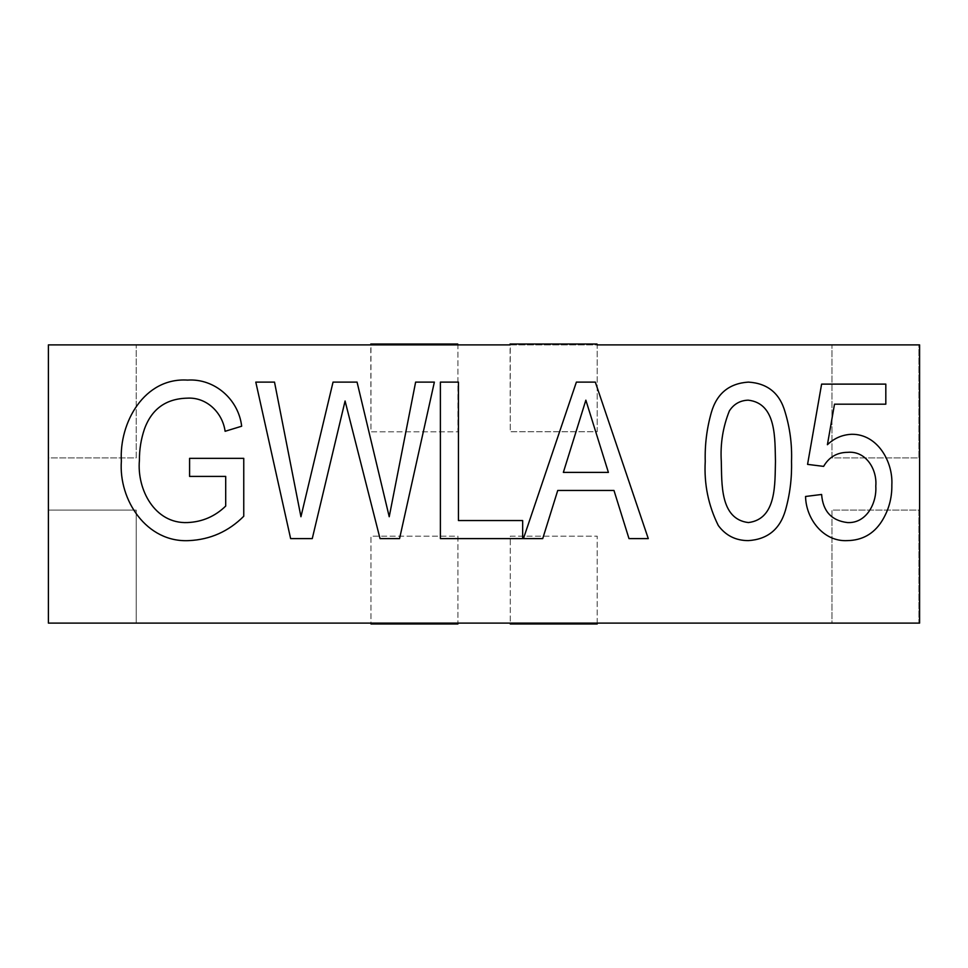 <?xml version="1.0" encoding="UTF-8"?>
<svg xmlns="http://www.w3.org/2000/svg" width="968" height="968" viewBox="0 0 968 968"><rect width="100%" height="100%" fill="white"/><g stroke="black" fill="none" stroke-linecap="round" stroke-linejoin="round"><path stroke-width="0.73" stroke-dasharray="4.84 3.63" d="M875.786 486.13C877.31 469.649 866.07 450.58 847.641 452.334C836.993 452.431 828.995 457.102 823.623 466.382L807.566 464.374L821.614 384.114L885.817 384.114L885.817 404.176L834.501 404.176L827.41 444.711C834.271 438.153 842.39 434.68 851.779 434.281C877.504 434.027 893.149 461.663 891.843 484.944C892.072 498.217 888.648 510.451 881.558 521.619C873.487 534.021 862.101 540.35 847.387 540.616C823.417 541.983 805.945 518.86 805.558 496.475L821.614 494.466C822.909 511.249 831.512 520.615 847.411 522.563C866.59 523.627 876.96 502.888 875.786 486.13M791.521 461.421C791.969 478.023 789.961 494.285 785.471 510.209C779.978 529.206 767.624 539.345 748.385 540.616C735.813 540.628 725.782 535.606 718.316 525.539C708.346 505.49 703.99 484.109 705.236 461.421C704.777 444.748 706.809 428.413 711.359 412.429C716.865 393.492 729.194 383.389 748.385 382.106C767.588 383.292 779.833 393.298 785.121 412.138C789.985 428.183 792.126 444.602 791.521 461.421M440.392 538.607L440.392 382.106L458.445 382.106L458.445 520.554L522.659 520.554L522.659 538.607L440.392 538.607M349.666 418.975L345.08 401.006L312.265 538.607L290.63 538.607L255.794 382.106L274.513 382.106L300.939 516.731L333.04 382.106L357.059 382.106L389.221 516.731L415.623 382.106L434.366 382.106L399.566 538.607L380.037 538.607L349.666 418.975M189.583 476.413L189.583 458.348L243.754 458.348L243.754 516.259C228.521 531.492 210.25 539.612 188.954 540.616C146.616 542.842 118.519 500.081 121.363 461.107C119.064 422.665 144.244 377.326 187.55 380.097C214.654 378.27 238.612 399.518 241.661 426.222L225.108 431.292C222.579 412.683 206.607 396.953 187.235 398.163C165.988 398.683 151.722 408.98 144.438 429.066C141.013 439.194 139.332 449.6 139.416 460.296C136.766 489.288 154.638 523.954 187.477 522.563C202.276 521.921 215.017 516.428 225.701 506.07L225.701 476.413L189.583 476.413M648.282 538.607L628.994 538.607L613.978 490.461L557.737 490.461L542.721 538.607L523.434 538.607L576.384 382.106L595.32 382.106L648.282 538.607M457.912 623.114L597.208 623.114L510.257 623.114L510.257 536.163L597.208 536.163L597.208 623.114L510.257 623.114L510.257 536.163L597.208 536.163L597.208 623.114L831.96 623.114L831.96 510.088L918.91 510.088L918.91 623.114L831.96 623.114L831.96 510.088L918.91 510.088L918.91 623.114L919.6 623.114L919.6 344.886L918.91 344.886L918.91 457.912L831.96 457.912L831.96 344.886L597.208 344.886L597.208 431.74L510.257 431.74L510.257 344.886L457.912 344.886L457.912 431.837L370.974 431.837L370.974 344.886L457.912 344.886L457.912 431.837L370.974 431.837L370.792 344.886L457.743 344.886L136.21 344.886L136.21 457.912L48.4 457.912L48.4 510.088L136.21 510.088L136.21 623.114L48.4 623.114L48.4 510.088L136.21 510.088L136.21 623.114L457.912 623.114L370.974 623.114L370.974 536.163L457.912 536.163L457.912 623.114L370.974 623.114L370.974 536.163L457.912 536.163L457.912 623.985L370.974 623.985L370.974 623.114M48.4 344.886L136.21 344.886L136.21 457.912L48.4 457.912L48.4 344.886M831.96 344.886L918.91 344.886L918.91 457.912L831.96 457.912L831.96 344.886M510.257 344.886L597.208 344.886L597.208 431.74L510.257 431.74L510.088 344.015L597.026 344.015L597.026 344.886L510.257 344.886M457.743 344.886L457.743 344.015L370.792 344.015L370.792 344.886M597.208 623.114L597.208 623.985L510.257 623.985L510.257 623.114M585.858 400.171L563.352 472.396L608.4 472.396L585.858 400.171M729.376 410.892C722.927 426.973 720.228 443.792 721.293 461.361C721.946 483.032 719.756 519.09 748.385 522.563C776.977 519.066 774.811 483.032 775.465 461.361C774.799 439.69 776.953 403.341 748.191 400.171C740.109 400.462 733.841 404.031 729.376 410.892"/><path stroke-width="1.45" d="M48.4 623.114L919.6 623.114L919.6 344.886L597.026 344.886L597.026 344.015L510.088 344.015L510.088 344.886L48.4 344.886L48.4 623.114M457.743 344.886L457.743 344.015L370.792 344.015L370.792 344.886M370.974 623.114L370.974 623.985L457.912 623.985L457.912 623.114M597.208 623.114L597.208 623.985L510.257 623.985L510.257 623.114M189.583 458.348L243.754 458.348L243.754 516.259C228.521 531.492 210.25 539.612 188.954 540.616C146.616 542.842 118.519 500.081 121.363 461.107C119.064 422.665 144.244 377.326 187.55 380.097C214.654 378.27 238.612 399.518 241.661 426.222L225.108 431.292C222.579 412.683 206.607 396.953 187.235 398.163C165.988 398.683 151.722 408.98 144.438 429.066C141.013 439.194 139.332 449.6 139.416 460.296C136.766 489.288 154.638 523.954 187.477 522.563C202.276 521.921 215.017 516.428 225.701 506.07L225.701 476.413L189.583 476.413L189.583 458.348M345.08 401.006L312.265 538.607L290.63 538.607L255.794 382.106L274.513 382.106L300.939 516.731L333.04 382.106L357.059 382.106L389.221 516.731L415.623 382.106L434.366 382.106L399.566 538.607L380.037 538.607L345.08 401.006M440.392 382.106L458.445 382.106L458.445 520.554L522.659 520.554L522.659 538.607L440.392 538.607L440.392 382.106M628.994 538.607L613.978 490.461L557.737 490.461L542.721 538.607L523.434 538.607L576.384 382.106L595.32 382.106L648.282 538.607L628.994 538.607M576.892 428.945L563.352 472.396L608.4 472.396L585.858 400.171L576.892 428.945M748.385 540.616C735.813 540.628 725.782 535.606 718.316 525.539C708.346 505.49 703.99 484.109 705.236 461.421C704.777 444.748 706.809 428.413 711.359 412.429C716.865 393.492 729.194 383.389 748.385 382.106C767.588 383.292 779.833 393.298 785.121 412.138C789.985 428.183 792.126 444.602 791.521 461.421C791.969 478.023 789.961 494.285 785.471 510.209C779.978 529.206 767.624 539.345 748.385 540.616M721.293 461.361C721.946 483.032 719.756 519.09 748.385 522.563C776.977 519.066 774.811 483.032 775.465 461.361C774.799 439.69 776.953 403.341 748.191 400.171C740.109 400.462 733.841 404.031 729.376 410.892C722.927 426.973 720.228 443.792 721.293 461.361M847.641 452.334C836.993 452.431 828.995 457.102 823.623 466.382L807.566 464.374L821.614 384.114L885.817 384.114L885.817 404.176L834.501 404.176L827.41 444.711C834.271 438.153 842.39 434.68 851.779 434.281C877.504 434.027 893.149 461.663 891.843 484.944C892.072 498.217 888.648 510.451 881.558 521.619C873.487 534.021 862.101 540.35 847.387 540.616C823.417 541.983 805.945 518.86 805.558 496.475L821.614 494.466C822.909 511.249 831.512 520.615 847.411 522.563C866.59 523.627 876.96 502.888 875.786 486.13C877.31 469.649 866.07 450.58 847.641 452.334"/></g></svg>
